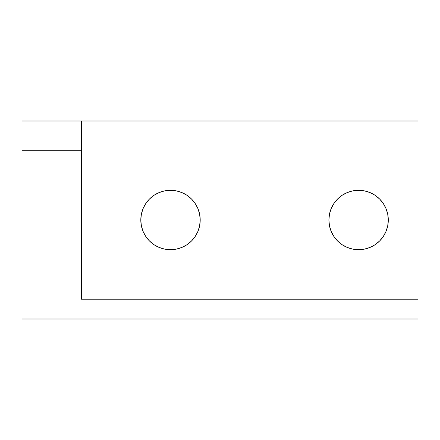 <?xml version="1.0" encoding="UTF-8"?>
<svg xmlns="http://www.w3.org/2000/svg" width="440" height="440" viewBox="0 0 440 440"><rect width="100%" height="100%" fill="white"/><g stroke="black" fill="none" stroke-linecap="round" stroke-linejoin="round"><path stroke-width="0.66" d="M200.2 220A29.7 29.7 0 0 1 170.5 249.7A29.7 29.7 0 0 1 140.8 220L141.372 214.209L143.061 208.637L145.805 203.5L149.501 199.001L154 195.305L159.137 192.561L164.709 190.872L170.5 190.3L176.292 190.872L181.863 192.561L187 195.305L191.499 199.001L195.195 203.5L197.94 208.637L199.628 214.209L200.2 220L199.628 225.792L197.94 231.363L195.195 236.5L191.499 240.999L187 244.695L181.863 247.44L176.292 249.128L170.5 249.7L164.709 249.128L159.137 247.44L154 244.695L149.501 240.999L145.805 236.5L143.061 231.363L141.372 225.792L140.8 220A29.7 29.7 0 0 1 170.5 190.3A29.7 29.7 0 0 1 200.2 220L199.628 214.209M388.3 220A29.7 29.7 0 0 1 358.6 249.7A29.7 29.7 0 0 1 328.9 220L329.472 214.209L331.161 208.637L333.905 203.5L337.601 199.001L342.1 195.305L347.237 192.561L352.809 190.872L358.6 190.3L364.392 190.872L369.963 192.561L375.1 195.305L379.599 199.001L383.295 203.5L386.04 208.637L387.728 214.209L388.3 220L387.728 225.792L386.04 231.363L383.295 236.5L379.599 240.999L375.1 244.695L369.963 247.44L364.392 249.128L358.6 249.7L352.809 249.128L347.237 247.44L342.1 244.695L337.601 240.999L333.905 236.5L331.161 231.363L329.472 225.792L328.9 220A29.7 29.7 0 0 1 358.6 190.3A29.7 29.7 0 0 1 388.3 220M418 121L22 121L22 319L418 319L418 121L22 121L22 319L418 319L418 299.2L81.4 299.2L81.4 150.7L22 150.7L81.4 150.7L81.4 121L81.4 299.2L418 299.2L418 121M176.292 249.128L170.5 249.7M143.061 208.637L145.805 203.5M329.472 225.792L328.9 220M383.295 203.5L383.939 204.507"/></g></svg>
